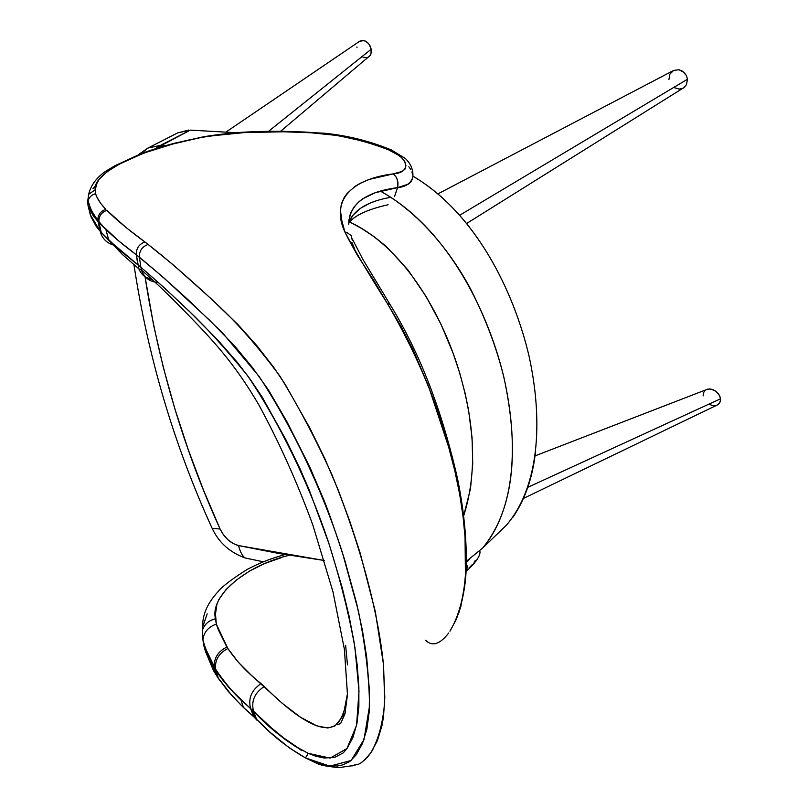 <?xml version="1.0" encoding="UTF-8"?>
<svg xmlns="http://www.w3.org/2000/svg" width="808" height="808" viewBox="0 0 808 808"><rect width="100%" height="100%" fill="white"/><g stroke="black" fill="none" stroke-linecap="round" stroke-linejoin="round"><path stroke-width="1.21" d="M362.954 57.146L367.105 57.711L369.408 56.449L370.923 54.065L371.226 49.217L268.539 131.32L371.226 49.217L370.074 45.864L368.014 43.006L365.378 41.087L362.56 40.4L359.651 41.248L226.078 131.997M280.639 131.28L370.286 55.378L371.296 52.56L371.226 49.217L369.135 44.349L366.751 41.915L363.964 40.582L359.58 41.299M356.964 46.975L356.984 47.733M466.943 223.301L683.81 87.678L686.477 84.688L687.477 79.224L460.025 215.039L687.477 79.224L686.376 75.498L684.012 72.356L678.972 69.761L673.67 70.417L438.249 193.708M683.81 87.678L686.477 84.688L687.477 79.224L686.376 75.498L682.477 71.165L678.972 69.761L673.67 70.417L669.913 74.073L668.933 79.487M673.882 87.517L679.195 89.102L682.669 88.325M706.232 389.668L709.242 388.951L712.646 389.506L715.928 391.264L718.575 393.961L720.191 397.162L720.514 400.394L719.514 403.142L717.888 404.697L716.676 405.273L718.554 404.202L720.18 401.849L720.524 398.809L527.796 487.325L720.524 398.809L719.534 395.526L715.928 391.264L710.919 389.062L707.656 389.153L534.987 455.904M705.03 390.486L703.445 392.85L703.132 395.9M709.293 404.364L712.666 405.555L715.918 405.495M211.393 526.654L212.151 528.341L220.079 529.018C183.709 449.046 158.701 364.964 145.046 276.78L153.672 325.462L163.337 367.489L174.882 408.868L188.224 449.591L203.303 489.638L220.079 529.018L212.151 528.341L211.393 526.654M148.914 147.561L177.659 132.906L190.304 130.118L236.259 132.734L190.304 130.118L177.659 132.906L188.587 130.098M238.542 545.582C230.684 543.39 224.533 537.875 220.079 529.018L223.483 534.795L228.018 539.825L233.229 543.552L238.542 545.582C240.249 552.187 242.501 556.328 245.319 558.005C242.501 556.328 240.249 552.187 238.542 545.582L279.114 553.52L324.321 560.489L238.542 545.582M249.813 558.964L245.319 558.005L249.813 558.964M155.611 148.531L160.6 145.339L147.935 148.066L160.6 145.339L190.304 130.118L155.611 148.531M349.723 221.988L361.61 228.482L374.205 236.724L386.355 246.541L407.969 269.953L426.2 296.607L441.158 324.634L453.197 353.439L459.944 373.781L465.297 394.072L468.569 410.242L472.074 437.835L472.731 464.044L470.509 488.628L463.701 515.716C477.538 472.397 475.266 421.837 456.884 364.034C438.875 309.252 402.182 246.662 349.723 221.988M466.246 561.419L482.618 548.077C516.352 506.778 518.292 444.006 503.97 377.669C496.991 349.006 486.163 320.039 471.488 290.769C451.834 252.995 419.19 212.433 380.437 191.153C445.309 226.715 486.749 307.828 503.303 374.912C519.322 443.794 515.08 509.838 482.598 548.097L506.464 525.129C538.663 487.416 543.643 423.2 529.099 356.338C513.848 291.173 475.478 212.807 412.959 176.194C475.69 213.15 513.938 291.264 529.139 356.53C543.592 422.897 538.673 487.527 506.464 525.129L501.465 529.947M141.279 153.56L147.935 148.066L138.299 154.732M165.549 145.581L160.6 145.339L165.549 145.581M358.075 256.328L357.197 254.48M354.773 249.096L351.803 242.218M375.861 201.01L370.185 203.03L360.479 208.292L353.308 214.857L348.763 221.968C354.601 209.333 368.63 201.111 390.87 197.293M349.319 217.423L350.601 213.191L353.843 207.313L358.56 202.05L362.56 198.899L375.366 192.678L397.536 187.628C365.57 191.87 349.309 204.06 348.763 224.23L348.955 219.614M394.526 196.586L397.536 187.628L397.415 180.053L395.991 176.881L393.264 173.871C350.066 179.245 330.714 201.404 344.875 231.997C354.864 250.722 369.014 274.528 387.315 303.404L373.549 280.124L357.409 255.278L348.581 239.33L344.875 231.997L346.814 232.421L344.875 231.997L341.885 220.857L340.471 210.747L341.37 203.848L344.218 197.465L347.046 193.536L354.914 186.476L359.984 183.406L369.185 179.437L393.264 173.871M397.526 187.638L408.515 184.062L411.363 181.457L412.736 177.639C413.656 170.508 411.171 164.105 405.303 158.439L390.799 149.601L388.699 149.904C406.939 156.489 413.262 172.245 393.284 173.882C397.334 177.467 398.748 182.053 397.536 187.628L397.526 187.638C405.404 186.941 410.474 183.608 412.736 177.639M412.625 174.467L411.929 171.902M410.696 169.327L408.868 166.751M96.051 185.335L92.96 188.628M113.999 245.167C106.717 243.168 102.121 238.542 100.202 231.3L90.324 214.797L88.001 205.434L87.708 201.041L88.718 194.233L95.172 189.84C92.092 172.043 146.46 146.783 204.505 136.966C231.199 132.906 257.53 131.179 283.517 131.775C320.554 130.916 355.621 136.966 388.699 149.904L390.799 149.601M90.042 210.272L90.486 207.999L90.042 210.272M204.525 136.643L172.811 144.016L143.501 153.187L119.412 164.095L107.08 171.72L99.142 179.285L97.091 182.881L95.172 189.84L95.516 193.728L97.213 197.657L100.768 203.485L105.858 209.322C100.505 211.171 97.839 214.837 97.849 220.332L100.202 231.3L96.112 226.2L91.062 216.877L88.001 205.434L93.122 215.595L98.041 221.614L97.849 220.332C97.839 214.837 100.505 211.171 105.858 209.322C100.758 204.131 97.303 198.93 95.516 193.728L95.172 189.84L88.718 194.233L88.042 200.828C89.365 196.99 91.849 194.627 95.516 193.728C91.849 194.627 89.365 196.99 88.042 200.828L88.001 205.434L89.951 210.11L94.122 217.029L98.93 221.917C98.687 216.191 101.333 212.342 106.888 210.353L126.109 227.563L144.874 241.935C138.915 244.248 136.077 248.531 136.36 254.803L163.59 277.629L209.716 320.362L234.118 345.359L252.47 367.539L268.397 389.88L286.901 421.655L309.737 466.893L322.907 497.718C326.513 505.768 333.714 526.291 344.511 559.277L356.611 603.354L362.499 630.856L366.63 656.732L369.478 691.476L369.246 711.616L366.903 729.129L362.469 743.501L356.237 754.773L349.824 761.53L342.925 764.833L337.491 766.014L325.462 765.56L316.039 762.823L305.474 757.914L317.15 763.459C320.301 765.216 327.644 766.6 339.178 767.6L352.652 765.651C358.823 763.106 358.469 767.59 370.872 752.743C378.326 740.128 382.931 723.19 384.699 701.91L383.578 665.762C378.376 612.282 360.216 544.138 332.038 474.963C316.372 440.239 298.99 407.283 279.891 376.094C258.358 347.056 237.471 323.2 217.241 304.525C190.102 279.184 167.064 259.166 148.137 244.45C142.067 246.682 139.158 250.945 139.41 257.217C154.419 269.559 171.427 284.466 190.446 301.95L223.079 333.522L259.115 376.447C293.779 429.169 322.978 492.032 342.451 552.733L358.338 610.757C365.64 646.976 369.357 678.781 369.498 706.192L364.034 739.421L351.197 760.449L329.876 766.156L305.474 757.914C287.84 747.905 271.538 735.017 256.55 719.231L241.38 705.455L228.169 691.335L218.332 678.326L215.999 670.731L230.492 689.355L250.611 708.596L253.561 716.484L243.42 707.424L232.118 695.829L217.16 676.589L218.332 678.326L215.999 670.731L214.847 668.974L217.16 676.589L213.453 670.499L205.474 651.42L203.404 644.057L207.555 655.167L214.847 668.974L217.16 676.589L219.412 679.861L217.16 676.589L205.474 651.42L202.394 637.26M207.181 613.858L203.121 625.665M469.559 559.217L466.226 562.681L469.559 559.217M98.293 221.887L99 222.331M344.359 709.868L347.501 693.496C346.127 706.606 342.946 716.413 337.966 722.928C323.604 739.037 288.648 711.08 264.347 686.447L261.075 683.578C251.5 690.113 248.006 698.455 250.611 708.596L253.409 710.848C251.126 700.819 254.773 692.688 264.347 686.447C254.773 692.688 251.126 700.819 253.409 710.848L253.581 711.323C270.125 729.129 288.345 743.138 308.252 753.349L330.139 758.096L346.955 748.572L356.55 725.402L358.994 691.204L354.954 647.804C349.167 614.747 340.198 579.094 328.058 540.845C308.212 482.275 279.76 423.301 247.501 375.548C225.19 348.177 204.909 325.917 186.638 308.777C169.741 292.708 154.48 278.871 140.865 267.276L141.552 270.337C144.349 277.881 149.793 281.901 157.903 282.386M340.208 719.534L335.078 725.877L327.816 728.008L316.827 725.857L300.566 717.282L282.234 703.293L251.399 675.306L238.491 662.419L227.876 648.521C218.877 653.187 214.776 660.025 215.584 669.034L215.999 670.731L220.624 677.326L229.31 688.042L238.946 698.082L250.611 708.596C248.006 698.455 251.5 690.113 261.075 683.578C247.41 672.791 236.35 661.106 227.876 648.521L226.897 647.026C218.029 651.44 213.857 658.045 214.373 666.863L214.847 668.974L215.999 670.731L215.584 669.034C214.776 660.025 218.877 653.187 227.876 648.521L216.322 624.099C208.353 626.978 203.889 632.129 202.939 639.552L203.404 644.057L214.373 666.863C213.857 658.045 218.029 651.44 226.897 647.026L218.433 629.977L216.322 624.099L215.463 618.766C208.838 620.342 204.454 624.261 202.313 630.523C204.141 624.503 208.525 620.584 215.463 618.766C209.908 595.637 245.491 565.832 289.133 555.268M203.404 644.057L202.939 639.552C203.889 632.129 208.353 626.978 216.322 624.099L215.494 613.979L216.908 604.323L218.897 599.374L226.21 589.345L236.694 579.811L249.531 571.064L264.63 563.54L281.204 557.702M448.733 632.977C439.916 644.38 432.199 646.804 425.574 640.229M388.335 303.293L387.295 303.414L390.032 304.485L389.446 303.434M449.955 631.159L456.237 619.534L460.863 606.465L464.832 583.8L465.428 575.357L465.044 537.168L463.014 516.11L459.641 493.991L454.833 470.913L448.703 447.188L428.442 385.992L412.878 349.409L400.808 325.957L387.295 303.414C424.099 366.317 448.208 429.836 459.641 493.991C470.569 556.227 467.337 601.95 449.955 631.159L449.935 631.189M351.167 235.562L346.814 232.421L351.167 235.562L352.288 240.289M284.729 131.31L283.517 131.775L284.709 131.3L324.634 133.229C347.43 135.542 369.337 140.986 390.355 149.541M393.284 173.882L401.435 171.629L405.01 169.135L405.939 165.63L404.869 161.772L401.95 157.913L398.526 155.277L388.699 149.904L382.487 147.5L363.671 141.259L337.643 135.532L310.888 132.754L283.517 131.775L244.268 132.593L204.495 136.582L174.346 143.279L160.641 146.985L141.794 153.358L114.958 165.711L107.767 170.013C99.97 174.488 91.011 183.335 88.708 194.243M141.552 270.337L140.865 267.276L163.741 287.284L190.021 312.07L217.312 339.511L237.34 362.388L250.258 379.336L262.216 397.142L285.81 439.542L300.071 468.903L309.343 490.264L329.139 544.117L342.178 587.628L348.915 615.353L353.924 641.289L357.217 665.216L358.863 687.083L358.883 706.737L356.924 723.594L352.914 737.512L347.167 748.279L343.279 752.864L334.946 757.237L324.331 758.045L315.726 756.207L308.252 753.349L305.474 757.914L289.254 747.814L270.357 732.472L256.55 719.231L253.581 711.323L271.377 728.19L284.648 739.118L295.657 746.632L308.252 753.349L298.081 747.764L283.689 737.936L271.438 727.887L252.187 710L255.288 718.019L253.561 716.484L250.611 708.596L253.581 711.323L256.55 719.231L253.561 716.484L257.065 720.302M218.332 678.326L220.705 681.679M205.474 651.42L205.212 650.501M466.206 563.802L467.852 567.398M467.317 570.448L466.206 563.812M256.55 719.231L260.782 723.362M294.264 745.37L301.839 750.652M351.834 765.994L355.267 765.065M364.216 760.348L367.155 757.409M345.622 645.269L347.47 664.933M145.511 277.083L152.207 279.528C145.713 278.336 141.259 274.76 138.855 268.801L136.36 254.803C136.077 248.531 138.915 244.248 144.874 241.935L148.137 244.45L144.874 241.935C129.32 230.654 116.665 220.129 106.888 210.353C101.333 212.342 98.687 216.191 98.93 221.917L99.071 222.685L98.041 221.614L100.202 231.3L101.222 232.411L99.071 222.685L105.878 229.482C114.302 237.522 124.462 245.955 136.36 254.803L137.825 264.812L140.865 267.276L139.41 257.217L140.865 267.276L108.767 240.239L100.202 231.3C101.949 238.057 106.141 242.572 112.777 244.834M137.825 264.812L119.422 249.995L101.222 232.411L99.071 222.685L118.503 240.733L139.41 257.217C139.158 250.945 142.067 246.682 148.137 244.45L173.457 265.075L211.221 298.849L238.128 324.766L257.106 345.965L273.73 367.377L285.143 384.325L309.898 428.179L325.028 459.096L338.34 490.355L349.904 521.665L360.075 552.743L375.326 611.606L383.426 664.085L384.81 697.668L383.457 717.09L381.942 725.746L377.356 740.724L370.953 752.632M369.104 755.116L368.145 756.278M367.67 756.833L367.175 757.389M366.145 758.5L365.044 759.611M362.641 761.54L362.014 761.954M475.195 560.56L474.104 562.358M472.478 564.378L469.69 567.337M717.888 404.697L523.544 498.385M263.267 561.782L245.319 558.005C229.896 552.49 218.837 542.602 212.151 528.341C174.063 445.067 148.005 357.257 133.977 264.903M535.421 452.5C532.573 477.76 525.119 499.283 513.07 517.069M284.84 554.53C280.608 556.035 266.812 559.075 247.177 569.448C231.997 579.053 222.412 586.315 218.423 591.234C204.313 606.687 202.465 617.676 202.313 630.523L202.919 639.795C205.05 648.188 208.878 657.258 214.403 667.024L215.615 669.175C223.362 680.821 231.825 691.113 241.006 700.051L243.42 707.424L253.662 716.726M388.093 204.747C374.387 207.808 355.399 213.554 348.743 223.22M458.772 613.131C464.055 594.92 466.539 577.821 466.236 561.833C466.559 536.876 463.651 509.08 457.5 478.437C445.622 426.978 426.533 363.782 390.011 304.454M389.406 303.424L362.752 259.166L352.318 238.936M204.515 136.613C220.059 134.057 239.491 132.3 245.521 132.088C256.631 131.563 261.166 131.229 284.113 131.29M88.042 200.828C90.91 208.969 89.648 208.434 97.859 220.433L105.878 229.482L108.767 240.239L122.644 254.732L138.845 268.801L141.491 270.114C155.146 281.729 171.993 297.99 192.052 318.897C216.928 344.471 236.835 367.387 258.631 404.505C279.124 442.077 297.203 482.305 312.888 525.18L332.967 591.749L344.39 649.248L347.48 694.688L344.905 713.999L340.754 723.291C337.37 725.271 336.451 725.15 337.966 722.928L345.38 712.202M479.811 550.905C480.922 554.803 476.841 561.237 467.569 570.195M465.933 571.721L467.499 570.276M370.872 752.743L372.942 749.551"/></g></svg>
